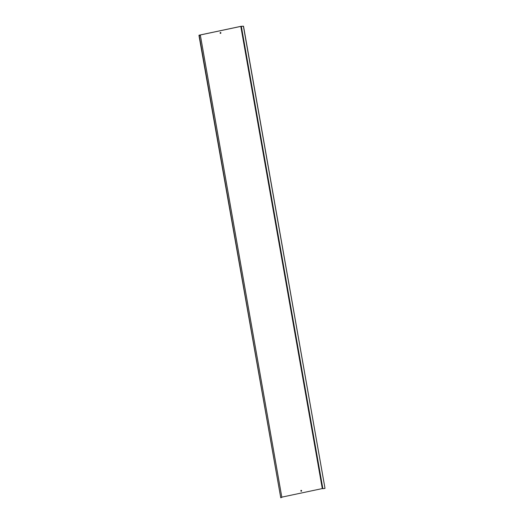 <?xml version="1.0" encoding="UTF-8"?>
<svg xmlns="http://www.w3.org/2000/svg" width="524" height="524" viewBox="0 0 524 524"><rect width="100%" height="100%" fill="white"/><g stroke="black" fill="none" stroke-linecap="round" stroke-linejoin="round"><path stroke-width="0.79" d="M220.499 32.501A0.432 0.406 -83.3 0 1 220.394 33.353M220.899 32.848A0.432 0.406 96.7 0 0 220.552 32.508A0.432 0.406 96.7 0 0 220.1 33.019A0.432 0.406 96.7 0 0 220.447 33.366A0.432 0.406 96.7 0 0 220.899 32.848M301.235 490.366A0.432 0.406 -83.3 0 1 301.13 491.217M301.634 490.713A0.432 0.406 96.7 0 0 301.287 490.372A0.432 0.406 96.7 0 0 300.835 490.883A0.432 0.406 96.7 0 0 301.182 491.23A0.432 0.406 96.7 0 0 301.634 490.713M200.358 35.206L199.258 35.593L280.753 497.767L281.853 497.381L200.358 35.206L199.428 35.154L240.811 26.396L243.516 26.2L241.02 26.318L199.009 35.213L200.011 35.265L199.258 35.593M280.753 497.767L198.989 35.619M199.074 35.593L199.009 35.213M243.411 26.246L325.011 488.381L243.516 26.2M324.9 488.427L322.863 488.702L241.368 26.527M322.863 488.702L322.299 488.578L240.811 26.396M322.299 488.578L281.807 497.145"/></g></svg>
